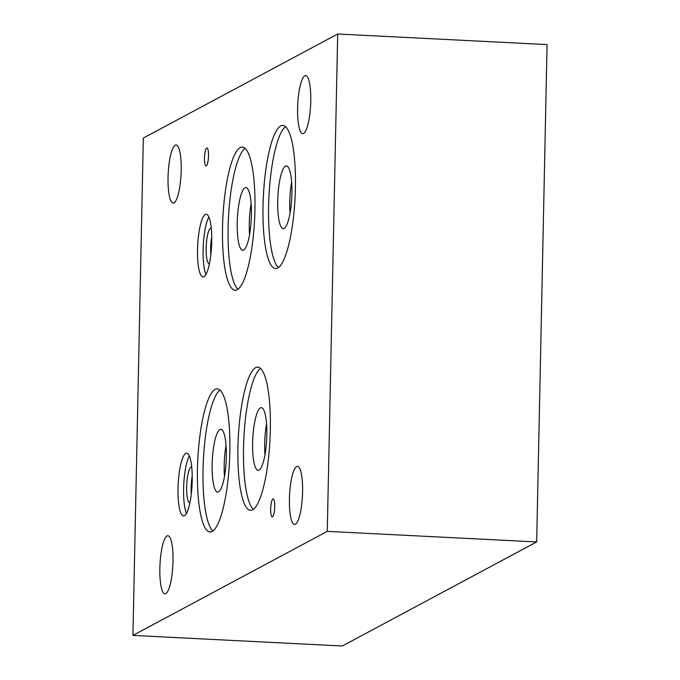 <?xml version="1.0" encoding="UTF-8"?>
<svg xmlns="http://www.w3.org/2000/svg" width="680" height="680" viewBox="0 0 680 680"><rect width="100%" height="100%" fill="white"/><g stroke="black" fill="none" stroke-linecap="round" stroke-linejoin="round"><path stroke-width="1.02" d="M132.923 635.417L143.335 138.057L337.697 34L327.275 531.361L132.923 635.417L342.303 646L536.664 541.943L327.275 531.361M211.744 236.921A17.918 3.97 -87.1 0 0 210.826 254.975M209.431 263.78A17.918 3.97 92.9 0 1 209.312 263.789A17.918 3.97 92.9 0 1 206.252 245.692A17.918 3.97 92.9 0 1 211.123 228.004A17.918 3.97 92.9 0 1 211.242 228.012M192.227 475.838A17.918 3.97 -87.1 0 0 191.309 493.892M189.916 502.698A17.918 3.97 92.9 0 1 189.796 502.698A17.918 3.97 92.9 0 1 186.737 484.611A17.918 3.97 92.9 0 1 191.607 466.913A17.918 3.97 92.9 0 1 191.726 466.93M208.87 217.047A31.39 6.953 -87.1 0 0 203.269 245.54A31.39 6.953 -87.1 0 0 205.972 274.457M203.983 276.734A31.39 6.953 92.9 0 1 203.048 276.964A31.39 6.953 92.9 0 1 197.6 247.341A31.39 6.953 92.9 0 1 205.283 214.489A31.39 6.953 92.9 0 1 206.219 214.26A31.39 6.953 92.9 0 1 211.667 243.882A31.39 6.953 92.9 0 1 203.983 276.734M189.363 455.965A31.39 6.953 -87.1 0 0 183.753 484.458A31.39 6.953 -87.1 0 0 186.456 513.375M184.467 515.644A31.39 6.953 92.9 0 1 183.532 515.873A31.39 6.953 92.9 0 1 178.083 486.251A31.39 6.953 92.9 0 1 185.768 453.407A31.39 6.953 92.9 0 1 186.702 453.177A31.39 6.953 92.9 0 1 192.151 482.8A31.39 6.953 92.9 0 1 184.467 515.644M266.543 423.776A31.39 6.953 -87.1 0 0 264.971 454.835M259.072 470.118A31.39 6.953 92.9 0 1 258.137 470.348A31.39 6.953 92.9 0 1 252.781 438.651A31.39 6.953 92.9 0 1 261.307 407.651A31.39 6.953 92.9 0 1 266.755 437.274A31.39 6.953 92.9 0 1 259.072 470.118M251.132 203.694A31.39 6.953 -87.1 0 0 249.56 234.761M243.661 250.044A31.39 6.953 92.9 0 1 242.734 250.274A31.39 6.953 92.9 0 1 237.371 218.577A31.39 6.953 92.9 0 1 245.897 187.578A31.39 6.953 92.9 0 1 251.353 217.201A31.39 6.953 92.9 0 1 243.661 250.044M291.626 182.019A31.39 6.953 -87.1 0 0 290.054 213.078M284.155 228.37A31.39 6.953 92.9 0 1 283.22 228.59A31.39 6.953 92.9 0 1 277.856 196.894A31.39 6.953 92.9 0 1 286.39 165.894A31.39 6.953 92.9 0 1 291.839 195.517A31.39 6.953 92.9 0 1 284.155 228.37M226.049 445.451A31.39 6.953 -87.1 0 0 224.485 476.519M218.577 491.802A31.39 6.953 92.9 0 1 217.651 492.031A31.39 6.953 92.9 0 1 212.287 460.326A31.39 6.953 92.9 0 1 220.813 429.326A31.39 6.953 92.9 0 1 226.27 458.949A31.39 6.953 92.9 0 1 218.577 491.802M260.491 368.407A71.663 15.878 -87.1 0 0 243.865 438.2A71.663 15.878 -87.1 0 0 253.368 509.312M252.654 509.771A71.663 15.878 92.9 0 1 250.52 510.289A71.663 15.878 92.9 0 1 238.076 442.663A71.663 15.878 92.9 0 1 255.629 367.668A71.663 15.878 92.9 0 1 257.754 367.14A71.663 15.878 92.9 0 1 270.198 434.775A71.663 15.878 92.9 0 1 252.654 509.771M245.08 148.325A71.663 15.878 -87.1 0 0 228.454 218.127A71.663 15.878 -87.1 0 0 237.966 289.238M237.244 289.697A71.663 15.878 92.9 0 1 235.11 290.216A71.663 15.878 92.9 0 1 222.666 222.589A71.663 15.878 92.9 0 1 240.219 147.594A71.663 15.878 92.9 0 1 242.352 147.067A71.663 15.878 92.9 0 1 254.796 214.702A71.663 15.878 92.9 0 1 237.244 289.697M285.575 126.65A71.663 15.878 -87.1 0 0 268.949 196.444A71.663 15.878 -87.1 0 0 278.451 267.563M277.738 268.014A71.663 15.878 92.9 0 1 275.604 268.541A71.663 15.878 92.9 0 1 263.16 200.906A71.663 15.878 92.9 0 1 280.712 125.91A71.663 15.878 92.9 0 1 282.837 125.392A71.663 15.878 92.9 0 1 295.281 193.018A71.663 15.878 92.9 0 1 277.738 268.014M220.005 390.082A71.663 15.878 -87.1 0 0 203.38 459.875A71.663 15.878 -87.1 0 0 212.882 530.995M212.16 531.446A71.663 15.878 92.9 0 1 210.035 531.972A71.663 15.878 92.9 0 1 197.591 464.338A71.663 15.878 92.9 0 1 215.135 389.351A71.663 15.878 92.9 0 1 217.269 388.824A71.663 15.878 92.9 0 1 229.713 456.45A71.663 15.878 92.9 0 1 212.16 531.446M272.527 516.766A8.959 1.98 92.9 0 1 272.255 516.825A8.959 1.98 92.9 0 1 270.7 508.377A8.959 1.98 92.9 0 1 272.892 499.001A8.959 1.98 92.9 0 1 273.164 498.933A8.959 1.98 92.9 0 1 274.72 507.39A8.959 1.98 92.9 0 1 272.527 516.766M206.304 165.818A8.959 1.98 92.9 0 1 206.04 165.886A8.959 1.98 92.9 0 1 204.484 157.429A8.959 1.98 92.9 0 1 206.678 148.061A8.959 1.98 92.9 0 1 206.941 147.994A8.959 1.98 92.9 0 1 208.496 156.442A8.959 1.98 92.9 0 1 206.304 165.818M174.012 202.852A29.095 6.443 92.9 0 1 173.145 203.065A29.095 6.443 92.9 0 1 168.096 175.61A29.095 6.443 92.9 0 1 175.219 145.163A29.095 6.443 92.9 0 1 176.086 144.951A29.095 6.443 92.9 0 1 181.135 172.406A29.095 6.443 92.9 0 1 174.012 202.852M295.392 524.263A29.095 6.443 92.9 0 1 294.534 524.476A29.095 6.443 92.9 0 1 289.476 497.012A29.095 6.443 92.9 0 1 296.607 466.565A29.095 6.443 92.9 0 1 297.466 466.352A29.095 6.443 92.9 0 1 302.524 493.808A29.095 6.443 92.9 0 1 295.392 524.263M303.577 133.476A29.095 6.443 92.9 0 1 302.719 133.688A29.095 6.443 92.9 0 1 297.661 106.233A29.095 6.443 92.9 0 1 304.793 75.786A29.095 6.443 92.9 0 1 305.651 75.573A29.095 6.443 92.9 0 1 310.709 103.028A29.095 6.443 92.9 0 1 303.577 133.476M165.827 593.631A29.095 6.443 92.9 0 1 164.959 593.844A29.095 6.443 92.9 0 1 159.91 566.389A29.095 6.443 92.9 0 1 167.033 535.942A29.095 6.443 92.9 0 1 167.9 535.729A29.095 6.443 92.9 0 1 172.95 563.185A29.095 6.443 92.9 0 1 165.827 593.631M337.697 34L547.077 44.583L536.664 541.943"/></g></svg>
